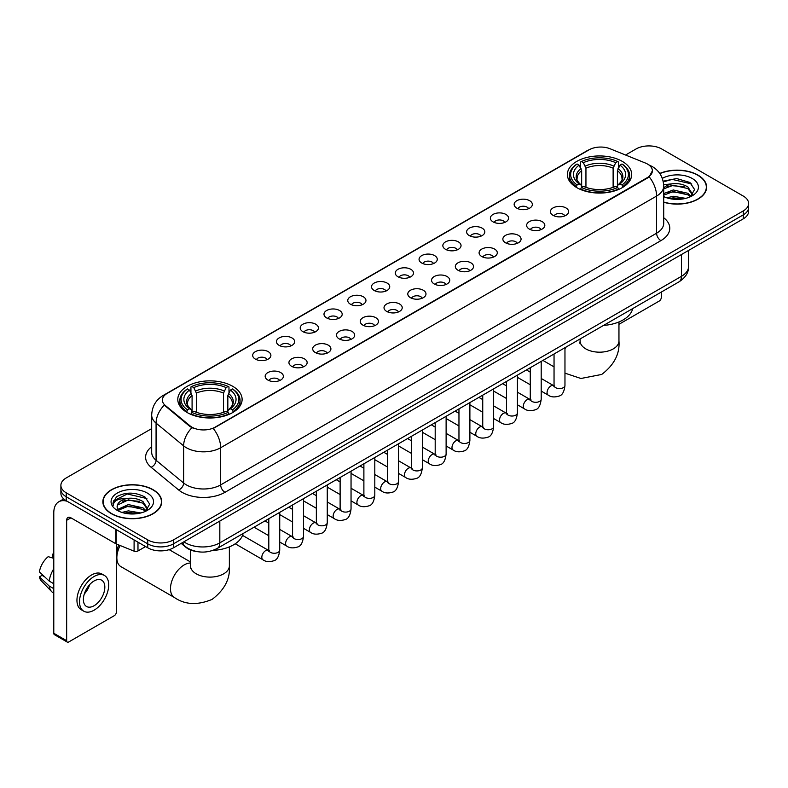 <?xml version="1.0" encoding="UTF-8"?>
<svg xmlns="http://www.w3.org/2000/svg" width="788" height="788" viewBox="0 0 788 788"><rect width="100%" height="100%" fill="white"/><g stroke="black" fill="none" stroke-linecap="round" stroke-linejoin="round"><path stroke-width="1.18" d="M232.696 386.297A32.16 18.567 0 0 0 197.65 382.269A32.16 18.567 0 0 0 177.792 399.427A32.16 18.567 0 0 0 187.219 412.557A32.16 18.567 0 0 0 222.265 416.576A32.16 18.567 0 0 0 242.113 399.427A32.16 18.567 0 0 0 232.696 386.297M622.274 161.373A32.16 18.567 0 0 0 587.227 157.354A32.16 18.567 0 0 0 567.38 174.503A32.16 18.567 0 0 0 576.796 187.633A32.16 18.567 0 0 0 611.843 191.661A32.16 18.567 0 0 0 631.69 174.503A32.16 18.567 0 0 0 622.274 161.373M516.81 208.14A9.101 5.25 180 0 1 515.007 206.653A9.101 5.25 180 0 1 518.021 200.122A9.101 5.25 180 0 1 529.684 200.713A9.101 5.25 180 0 1 531.496 206.653A9.101 5.25 180 0 1 516.81 208.14M528.581 208.692A5.457 3.152 0 0 0 527.113 207.155A5.457 3.152 0 0 0 521.735 206.348A5.457 3.152 0 0 0 517.923 208.692M493.042 221.861A9.101 5.25 180 0 1 491.239 220.384A9.101 5.25 180 0 1 494.253 213.843A9.101 5.25 180 0 1 505.916 214.434A9.101 5.25 180 0 1 507.718 220.384A9.101 5.25 180 0 1 493.042 221.861M504.803 222.413A5.457 3.152 0 0 0 503.345 220.876A5.457 3.152 0 0 0 497.957 220.079A5.457 3.152 0 0 0 494.155 222.413M469.274 235.592A9.101 5.25 180 0 1 467.471 234.105A9.101 5.25 180 0 1 470.485 227.574A9.101 5.25 180 0 1 482.148 228.156A9.101 5.25 180 0 1 483.95 234.105A9.101 5.25 180 0 1 469.274 235.592M481.035 236.134A5.457 3.152 0 0 0 479.577 234.597A5.457 3.152 0 0 0 474.189 233.8A5.457 3.152 0 0 0 470.387 236.134M445.506 249.313A9.101 5.25 180 0 1 443.703 247.826A9.101 5.25 180 0 1 446.717 241.295A9.101 5.25 180 0 1 458.38 241.877A9.101 5.25 180 0 1 460.182 247.826A9.101 5.25 180 0 1 445.506 249.313M457.267 249.855A5.457 3.152 0 0 0 455.799 248.319A5.457 3.152 0 0 0 450.421 247.521A5.457 3.152 0 0 0 446.619 249.855M421.738 263.034A9.101 5.25 180 0 1 419.925 261.547A9.101 5.25 180 0 1 422.949 255.016A9.101 5.25 180 0 1 434.612 255.607A9.101 5.25 180 0 1 436.414 261.547A9.101 5.25 180 0 1 421.738 263.034M433.499 263.576A5.457 3.152 0 0 0 432.031 262.049A5.457 3.152 0 0 0 426.653 261.242A5.457 3.152 0 0 0 422.841 263.576M397.97 276.755A9.101 5.25 180 0 1 396.157 275.268A9.101 5.25 180 0 1 399.171 268.738A9.101 5.25 180 0 1 410.834 269.329A9.101 5.25 180 0 1 412.646 275.268A9.101 5.25 180 0 1 397.97 276.755M409.73 277.307A5.457 3.152 0 0 0 408.263 275.77A5.457 3.152 0 0 0 402.885 274.973A5.457 3.152 0 0 0 399.073 277.307M374.201 290.486A9.101 5.25 180 0 1 372.389 288.999A9.101 5.25 180 0 1 375.403 282.468A9.101 5.25 180 0 1 387.066 283.05A9.101 5.25 180 0 1 388.878 288.999A9.101 5.25 180 0 1 374.201 290.486M385.962 291.028A5.457 3.152 0 0 0 384.495 289.491A5.457 3.152 0 0 0 379.117 288.694A5.457 3.152 0 0 0 375.305 291.028M350.424 304.207A9.101 5.25 180 0 1 348.621 302.72A9.101 5.25 180 0 1 351.635 296.19A9.101 5.25 180 0 1 363.298 296.771A9.101 5.25 180 0 1 365.1 302.72A9.101 5.25 180 0 1 350.424 304.207M362.194 304.749A5.457 3.152 0 0 0 360.727 303.213A5.457 3.152 0 0 0 355.349 302.415A5.457 3.152 0 0 0 351.537 304.749M326.656 317.928A9.101 5.25 180 0 1 324.853 316.441A9.101 5.25 180 0 1 327.867 309.911A9.101 5.25 180 0 1 339.529 310.502A9.101 5.25 180 0 1 341.332 316.441A9.101 5.25 180 0 1 326.656 317.928M338.416 318.47A5.457 3.152 0 0 0 336.959 316.934A5.457 3.152 0 0 0 331.571 316.136A5.457 3.152 0 0 0 327.769 318.47M302.887 331.649A9.101 5.25 180 0 1 301.085 330.162A9.101 5.25 180 0 1 304.099 323.632A9.101 5.25 180 0 1 315.761 324.223A9.101 5.25 180 0 1 317.564 330.162A9.101 5.25 180 0 1 302.887 331.649M314.648 332.201A5.457 3.152 0 0 0 313.181 330.664A5.457 3.152 0 0 0 307.803 329.857A5.457 3.152 0 0 0 304.001 332.201M279.119 345.371A9.101 5.25 180 0 1 277.317 343.893A9.101 5.25 180 0 1 280.331 337.353A9.101 5.25 180 0 1 291.993 337.944A9.101 5.25 180 0 1 293.796 343.893A9.101 5.25 180 0 1 279.119 345.371M290.88 345.922A5.457 3.152 0 0 0 289.413 344.386A5.457 3.152 0 0 0 284.035 343.588A5.457 3.152 0 0 0 280.223 345.922M255.351 359.101A9.101 5.25 180 0 1 253.539 357.614A9.101 5.25 180 0 1 256.553 351.084A9.101 5.25 180 0 1 268.225 351.665A9.101 5.25 180 0 1 270.028 357.614A9.101 5.25 180 0 1 255.351 359.101M267.112 359.643A5.457 3.152 0 0 0 265.645 358.107A5.457 3.152 0 0 0 260.267 357.309A5.457 3.152 0 0 0 256.455 359.643M553.068 215.351A9.101 5.25 180 0 1 551.265 213.863A9.101 5.25 180 0 1 554.279 207.333A9.101 5.25 180 0 1 565.942 207.924A9.101 5.25 180 0 1 567.744 213.863A9.101 5.25 180 0 1 553.068 215.351M564.829 215.892A5.457 3.152 0 0 0 563.371 214.356A5.457 3.152 0 0 0 557.983 213.558A5.457 3.152 0 0 0 554.181 215.892M529.3 229.072A9.101 5.25 180 0 1 527.497 227.584A9.101 5.25 180 0 1 530.511 221.054A9.101 5.25 180 0 1 542.174 221.645A9.101 5.25 180 0 1 543.976 227.584A9.101 5.25 180 0 1 529.3 229.072M541.06 229.623A5.457 3.152 0 0 0 539.593 228.087A5.457 3.152 0 0 0 534.215 227.289A5.457 3.152 0 0 0 530.413 229.623M505.532 242.793A9.101 5.25 180 0 1 503.719 241.315A9.101 5.25 180 0 1 506.743 234.785A9.101 5.25 180 0 1 518.405 235.366A9.101 5.25 180 0 1 520.208 241.315A9.101 5.25 180 0 1 505.532 242.793M517.292 243.344A5.457 3.152 0 0 0 515.825 241.808A5.457 3.152 0 0 0 510.447 241.01A5.457 3.152 0 0 0 506.635 243.344M481.764 256.524A9.101 5.25 180 0 1 479.951 255.036A9.101 5.25 180 0 1 482.965 248.506A9.101 5.25 180 0 1 494.628 249.087A9.101 5.25 180 0 1 496.44 255.036A9.101 5.25 180 0 1 481.764 256.524M493.524 257.065A5.457 3.152 0 0 0 492.057 255.529A5.457 3.152 0 0 0 486.679 254.731A5.457 3.152 0 0 0 482.867 257.065M457.995 270.245A9.101 5.25 180 0 1 456.183 268.757A9.101 5.25 180 0 1 459.197 262.227A9.101 5.25 180 0 1 470.86 262.808A9.101 5.25 180 0 1 472.672 268.757A9.101 5.25 180 0 1 457.995 270.245M469.756 270.786A5.457 3.152 0 0 0 468.289 269.25A5.457 3.152 0 0 0 462.911 268.452A5.457 3.152 0 0 0 459.099 270.786M434.218 283.966A9.101 5.25 180 0 1 432.415 282.478A9.101 5.25 180 0 1 435.429 275.948A9.101 5.25 180 0 1 447.091 276.539A9.101 5.25 180 0 1 448.894 282.478A9.101 5.25 180 0 1 434.218 283.966M445.988 284.507A5.457 3.152 0 0 0 444.521 282.981A5.457 3.152 0 0 0 439.143 282.173A5.457 3.152 0 0 0 435.331 284.507M410.45 297.687A9.101 5.25 180 0 1 408.647 296.199A9.101 5.25 180 0 1 411.661 289.669A9.101 5.25 180 0 1 423.323 290.26A9.101 5.25 180 0 1 425.126 296.199A9.101 5.25 180 0 1 410.45 297.687M422.21 298.238A5.457 3.152 0 0 0 420.753 296.702A5.457 3.152 0 0 0 415.365 295.904A5.457 3.152 0 0 0 411.563 298.238M386.681 311.418A9.101 5.25 180 0 1 384.879 309.93A9.101 5.25 180 0 1 387.893 303.4A9.101 5.25 180 0 1 399.555 303.981A9.101 5.25 180 0 1 401.358 309.93A9.101 5.25 180 0 1 386.681 311.418M398.442 311.959A5.457 3.152 0 0 0 396.975 310.423A5.457 3.152 0 0 0 391.597 309.625A5.457 3.152 0 0 0 387.794 311.959M362.913 325.139A9.101 5.25 180 0 1 361.111 323.651A9.101 5.25 180 0 1 364.125 317.121A9.101 5.25 180 0 1 375.787 317.702A9.101 5.25 180 0 1 377.59 323.651A9.101 5.25 180 0 1 362.913 325.139M374.674 325.68A5.457 3.152 0 0 0 373.207 324.144A5.457 3.152 0 0 0 367.829 323.346A5.457 3.152 0 0 0 364.017 325.68M339.145 338.86A9.101 5.25 180 0 1 337.333 337.372A9.101 5.25 180 0 1 340.347 330.842A9.101 5.25 180 0 1 352.019 331.433A9.101 5.25 180 0 1 353.822 337.372A9.101 5.25 180 0 1 339.145 338.86M350.906 339.401A5.457 3.152 0 0 0 349.439 337.865A5.457 3.152 0 0 0 344.06 337.067A5.457 3.152 0 0 0 340.249 339.401M315.377 352.581A9.101 5.25 180 0 1 313.565 351.093A9.101 5.25 180 0 1 316.579 344.563A9.101 5.25 180 0 1 328.241 345.154A9.101 5.25 180 0 1 330.054 351.093A9.101 5.25 180 0 1 315.377 352.581M327.138 353.132A5.457 3.152 0 0 0 325.671 351.596A5.457 3.152 0 0 0 320.292 350.798A5.457 3.152 0 0 0 316.481 353.132M291.599 366.302A9.101 5.25 180 0 1 289.797 364.824A9.101 5.25 180 0 1 292.811 358.294A9.101 5.25 180 0 1 304.473 358.875A9.101 5.25 180 0 1 306.286 364.824A9.101 5.25 180 0 1 291.599 366.302M303.37 366.853A5.457 3.152 0 0 0 301.902 365.317A5.457 3.152 0 0 0 296.524 364.519A5.457 3.152 0 0 0 292.712 366.853M267.831 380.033A9.101 5.25 180 0 1 266.029 378.545A9.101 5.25 180 0 1 269.043 372.015A9.101 5.25 180 0 1 280.705 372.596A9.101 5.25 180 0 1 282.508 378.545A9.101 5.25 180 0 1 267.831 380.033M279.602 380.574A5.457 3.152 0 0 0 278.134 379.038A5.457 3.152 0 0 0 272.756 378.24A5.457 3.152 0 0 0 268.944 380.574M645.402 163.037A16.381 9.456 180 0 1 647.588 164.101A16.381 9.456 180 0 1 652.385 170.789A16.381 9.456 180 0 1 647.588 177.477L215.104 427.165A16.381 9.456 180 0 1 190.095 425.904L165.362 405.505A16.381 9.456 180 0 1 162.397 400.087A16.381 9.456 180 0 1 167.194 393.399L589.089 149.819A16.381 9.456 180 0 1 610.07 148.755L645.402 163.037M197.552 551.689A18.203 10.51 180 0 1 186.037 547.394L181.171 543.375M663.713 202.24A29.432 16.991 0 0 0 706.619 187.14A29.432 16.991 0 0 0 698.001 175.123A29.432 16.991 0 0 0 659.753 173.458M153.108 489.712A29.432 16.991 0 0 0 121.037 486.038A29.432 16.991 0 0 0 102.864 501.729A29.432 16.991 0 0 0 111.492 513.746A29.432 16.991 0 0 0 143.554 517.43A29.432 16.991 0 0 0 161.727 501.729A29.432 16.991 0 0 0 153.108 489.712M652.385 170.789L649.174 176.808L647.588 177.96L213.262 428.485A21.237 12.263 60 0 1 220.679 447.732A24.27 14.017 180 0 1 186.362 447.732A24.27 14.017 180 0 1 183.634 445.86L156.073 423.126A24.27 14.017 180 0 1 151.68 415.089L151.68 452.253A24.27 14.017 0 0 0 156.073 460.291L183.634 483.014A24.27 14.017 0 0 0 186.362 484.886A24.27 14.017 0 0 0 220.679 484.886L656.601 233.209A24.27 14.017 0 0 0 663.713 223.299L663.713 186.145A24.27 14.017 180 0 1 656.601 196.054A21.237 12.263 -120 0 0 649.174 176.808M151.68 428.613L66.222 477.952A18.203 10.51 0 0 0 60.893 485.378L60.893 493.308A18.203 10.51 0 0 0 66.222 500.744L147.74 547.808L147.74 543.838A18.203 10.51 0 0 0 173.488 543.838L743.271 214.878A18.203 10.51 0 0 0 748.6 207.451A18.203 10.51 0 0 1 743.271 214.878L173.488 543.838A18.203 10.51 0 0 1 147.74 543.838L66.222 496.775L147.74 543.838L147.74 539.879A18.203 10.51 0 0 0 173.488 539.879L743.271 210.918A18.203 10.51 0 0 0 748.6 203.491A18.203 10.51 0 0 0 743.271 196.054L661.753 148.991A18.203 10.51 0 0 0 636.005 148.991L625.564 155.019M60.893 489.348A18.203 10.51 0 0 0 66.222 496.775A18.203 10.51 0 0 1 60.893 489.348M193.779 428.485L190.095 426.623L164.259 405.111A21.237 14.204 129.5 0 0 156.073 423.126L156.073 460.291A6.068 4.058 -50.5 0 1 151.099 467.254A30.338 17.513 180 0 1 151.68 446.697M60.893 485.378A18.203 10.51 0 0 0 66.222 492.815L147.74 539.879M147.74 547.808A18.203 10.51 0 0 0 173.488 547.808L743.271 218.847A18.203 10.51 0 0 0 748.6 211.411L748.6 203.491M663.713 202.043A29.126 16.814 0 0 0 706.324 187.14A29.126 16.814 0 0 0 697.784 175.251A29.126 16.814 0 0 0 659.861 173.626M666.835 197.837L673.267 196.271L685.737 198.359M669.357 198.537L673.267 197.847L683.127 198.911M663.713 193.582L673.267 189.977L687.924 193.296L691.046 196.271M663.713 195.158L673.267 191.553L687.924 194.863L690.229 196.813M663.663 184.737L672.42 183.781A15.169 8.757 0 0 0 663.713 188.086M672.42 183.781C678.241 183.171 683.413 184.244 687.924 187.002L692.366 193.986L692.258 195.148M663.713 188.864L673.267 185.259L687.924 188.578L692.317 194.774M663.713 196.163L664.57 197M663.713 196.606A21.237 12.263 0 0 0 692.209 195.808A21.237 12.263 0 0 0 692.209 178.472A21.237 12.263 0 0 0 662.314 178.393M690.485 196.704L694.563 189.524L689.904 182.461L676.626 178.531L663.151 181.201M663.299 181.87L672.184 179.398L691.775 183.959M667.495 186.559L672.184 185.682L684.201 186.697M667.495 192.843L672.184 191.977L684.201 192.991M669.761 198.625L682.891 198.95M618.954 324.311L659.172 301.085A3.034 1.753 120 0 0 661.319 297.371L661.319 292.062M111.699 513.618A29.126 16.814 0 0 0 143.446 517.263A29.126 16.814 0 0 0 161.422 501.729A29.126 16.814 0 0 0 152.892 489.841A29.126 16.814 0 0 0 121.155 486.196A29.126 16.814 0 0 0 103.169 501.729A29.126 16.814 0 0 0 111.699 513.618M121.943 512.436L128.375 510.86L140.835 512.958M124.455 513.126L128.375 512.436L138.225 513.5M117.845 509.353L128.375 504.576L143.022 507.886L146.144 510.86M118.377 510.22L128.375 506.142L143.022 509.462L145.327 511.412M145.583 511.294L149.671 504.113L145.012 497.051C135.024 491.899 125.509 491.84 116.457 496.873L112.95 503.276L113.285 505.335C113.482 500.725 118.23 498.4 127.528 498.371A15.169 8.757 0 0 0 117.126 506.684A15.169 8.757 0 0 0 117.865 509.383L119.677 511.589M127.528 498.371C133.349 497.76 138.511 498.834 143.022 501.592L147.464 508.585L147.356 509.738M117.126 506.861L117.648 505L128.375 499.848L143.022 503.168L147.415 509.373M147.317 493.061A21.237 12.263 0 0 0 117.284 493.061A21.237 12.263 0 0 0 117.284 510.397A21.237 12.263 0 0 0 147.317 510.397A21.237 12.263 0 0 0 147.317 493.061M112.96 503.424L113.62 500.833L127.292 493.987L146.883 498.548M122.603 501.148L127.292 500.281L139.299 501.296M122.603 507.442L127.292 506.576L139.299 507.59M124.859 513.215L137.998 513.54M576.215 187.288L577.082 184.993A28.88 16.676 0 0 1 577.082 164.012L579.062 165.165A26.093 15.061 0 0 0 579.062 183.84L581.032 184.963L581.662 187.298M581.662 186.342L581.662 170.661L579.062 165.165M580.51 167.647L580.51 162.032L581.367 161.54A28.88 16.676 0 0 1 617.703 161.54L615.714 162.683A26.093 15.061 0 0 0 583.356 162.683L585.947 168.179L585.947 187.367M613.123 187.367L613.123 168.179L615.714 162.683M603.549 325.414A33.372 19.267 0 0 0 632.665 308.601M580.51 188.953A30.092 17.375 0 0 0 618.56 188.953L617.703 187.465A28.88 16.676 0 0 1 581.367 187.465L580.51 189.475M618.56 189.475L618.56 188.953M577.082 164.012L576.215 164.505A30.092 17.375 0 0 0 569.438 175.497A30.092 17.375 0 0 0 576.215 186.48M617.703 161.54L618.56 162.032L618.56 167.647M581.367 187.465L583.356 186.323A26.093 15.061 0 0 0 615.714 186.323L617.703 187.465M579.062 183.84L577.082 184.993M583.356 162.683L581.367 161.54M581.032 168.543A23.335 13.475 0 0 0 581.032 184.963L581.14 185.032C577.821 181.821 576.471 179.644 577.082 178.502A22.448 12.963 0 0 1 581.662 170.661M622.855 186.48A30.092 17.375 0 0 0 629.632 175.497A30.092 17.375 0 0 0 622.855 164.505L621.988 164.012A28.88 16.676 0 0 1 621.988 184.993L622.855 187.288M621.988 184.993L620.008 183.84A26.093 15.061 0 0 0 620.008 165.165L621.988 164.012M620.008 165.165L617.408 170.661L617.408 186.342L618.048 184.963L620.008 183.84M617.408 170.661A22.448 12.963 0 0 1 621.988 178.502C622.599 179.654 621.249 181.831 617.93 185.032L618.048 184.963A23.335 13.475 0 0 0 618.048 168.543M617.408 187.298L617.408 186.342M120.14 545.523A19.414 11.209 120 0 0 116.851 557.717L116.851 552.762A13.347 7.703 -60 0 1 118.811 544.981M116.851 557.717A19.414 11.209 120 0 0 120.869 566.602L174.503 597.57A19.414 11.209 -60 0 1 171.528 582.007A19.414 11.209 -60 0 1 184.215 564.898A19.414 11.209 -60 0 1 190.538 563.026M186.638 412.213L187.505 409.918A28.88 16.676 0 0 1 187.505 388.937L189.484 390.09A26.093 15.061 0 0 0 189.484 408.765L191.445 409.878L192.085 412.222M192.085 411.267L192.085 395.586L189.484 390.09M190.932 392.572L190.932 386.957L191.789 386.465A28.88 16.676 0 0 1 228.116 386.465L226.136 387.607A26.093 15.061 0 0 0 193.779 387.607L196.37 393.104L196.37 412.282M223.536 412.282L223.536 393.104L226.136 387.607M212.927 550.398A33.372 19.267 0 0 0 243.088 533.525M190.932 413.877A30.092 17.375 0 0 0 228.983 413.877L228.116 412.39A28.88 16.676 0 0 1 191.789 412.39L190.932 414.389M228.983 414.389L228.983 413.877M187.505 388.937L186.638 389.43A30.092 17.375 0 0 0 179.861 400.412A30.092 17.375 0 0 0 186.638 411.405M228.116 386.465L228.983 386.957L228.983 392.572M191.789 412.39L193.779 411.247A26.093 15.061 0 0 0 226.136 411.247L228.116 412.39M189.484 408.765L187.505 409.918M193.779 387.607L191.789 386.465M191.445 393.468A23.335 13.475 0 0 0 191.445 409.878L191.553 409.957C188.243 406.746 186.894 404.569 187.505 403.426A22.448 12.963 0 0 1 192.085 395.586M233.278 411.405A30.092 17.375 0 0 0 240.054 400.412A30.092 17.375 0 0 0 233.278 389.43L232.411 388.937A28.88 16.676 0 0 1 232.411 409.918L233.278 412.213M232.411 409.918L230.421 408.765A26.093 15.061 0 0 0 230.421 390.09L232.411 388.937M230.421 390.09L227.831 395.586L227.831 411.267L228.461 409.878L230.421 408.765M227.831 395.586A22.448 12.963 0 0 1 232.401 403.426C233.021 404.579 231.662 406.756 228.353 409.957L228.461 409.878A23.335 13.475 0 0 0 228.461 393.468M227.831 412.222L227.831 411.267M137.979 542.174L137.979 550.96L145.593 546.567M67.128 501.266A24.27 14.017 -120 0 0 58.805 501.769A24.27 14.017 -120 0 0 53.781 512.88L53.781 633.266L66.655 640.703L66.655 520.307A6.068 3.507 60 0 1 67.906 517.529A6.068 3.507 60 0 1 70.94 517.834L115.806 543.73L115.806 529.369M66.655 640.703A3.034 1.753 120 0 0 67.275 642.092L54.411 634.655A3.034 1.753 -60 0 1 53.781 633.266M67.275 642.092A3.034 1.753 120 0 0 68.792 641.934L114.28 615.684A3.034 1.753 120 0 0 116.417 611.961L116.417 544.015M137.979 550.96A3.034 1.753 180 0 1 134.098 551.157L116.21 543.927A3.034 1.753 180 0 1 115.806 543.73M94.107 605.726A15.169 8.757 120 0 0 104.016 592.359A15.169 8.757 120 0 0 101.691 580.204A15.169 8.757 120 0 0 94.107 580.953A15.169 8.757 120 0 0 84.198 594.319A15.169 8.757 120 0 0 86.522 606.474A15.169 8.757 120 0 0 94.107 605.726M84.306 593.965A15.169 8.757 120 0 0 89.753 584.538M53.781 554.585L52.491 554.191L52.491 557.234L53.781 557.983M104.43 575.467L101.849 573.979A20.626 11.909 120 0 0 91.536 575.004A20.626 11.909 120 0 0 78.061 593.187A20.626 11.909 120 0 0 81.223 609.715L83.794 611.202A20.626 11.909 120 0 0 94.107 610.178A20.626 11.909 120 0 0 107.592 592.005A20.626 11.909 120 0 0 104.43 575.467A20.626 11.909 120 0 0 94.107 576.491A20.626 11.909 120 0 0 80.632 594.674A20.626 11.909 120 0 0 83.794 611.202M53.781 568.769A20.025 11.564 120 0 0 49.22 581.101L39.4 571.911A15.78 9.111 120 0 1 48.206 556.663L53.781 558.357M53.781 583.731L49.22 581.101M44.709 576.885L42.04 575.348L39.4 576.865L49.22 586.055L53.781 588.685M49.22 586.055A20.025 11.564 120 0 0 51.693 591.65A20.025 11.564 120 0 0 53.21 592.842L53.781 593.177M53.781 553.836A15.78 9.111 120 0 0 52.491 554.191M39.4 576.865A15.78 9.111 120 0 0 41.262 580.795L51.693 591.65M165.362 405.505L165.362 406.224M190.095 425.904L190.095 426.623M215.104 427.165L215.104 427.657M224.974 492.323A6.068 3.507 60 0 1 220.679 484.886L220.679 447.732L656.601 196.054L656.601 233.209A6.068 3.507 60 0 0 660.886 240.645L224.974 492.323A30.338 17.513 180 0 1 182.067 492.323A30.338 17.513 180 0 1 178.669 489.978L151.099 467.254M663.713 186.145C663.299 177.418 659.457 170.878 652.198 166.514L649.135 165.027A21.237 9.948 112 0 0 648.849 164.919M165.391 394.63A21.237 12.263 -120 0 0 163.195 395.458C155.925 399.821 152.094 406.362 151.68 415.089M163.195 395.458L587.306 150.597A21.237 12.263 60 0 1 588.912 149.917M191.908 427.746A21.237 14.204 129.5 0 0 183.634 445.86L183.634 483.014A6.068 4.058 -50.5 0 1 178.669 489.978M663.713 217.744A30.338 17.513 180 0 1 660.886 240.645M173.488 539.879L173.488 547.808M743.271 210.918L743.271 218.847M66.222 492.815L66.222 500.744M183.87 541.809A24.27 14.017 0 0 0 185.495 542.853A24.27 14.017 0 0 0 219.822 542.853L681.482 276.312A24.27 14.017 0 0 0 688.594 266.403C688.771 272.431 685.56 277.583 678.97 281.868L217.311 548.409A12.135 7.003 60 0 0 219.822 542.853L219.822 521.055M681.482 254.514L681.482 276.312A12.135 7.003 60 0 1 678.97 281.868M182.885 542.38A12.135 8.116 129.5 0 0 185.003 546.32L181.319 543.287M618.954 321.957L618.954 340.968A19.414 11.209 180 0 1 613.261 348.897A19.414 11.209 180 0 1 585.809 348.897A19.414 11.209 180 0 1 580.116 340.968L579.86 343.263M564.966 348.779A19.414 11.209 -60 0 1 566.237 346.956M613.123 168.179A22.448 12.963 0 0 0 585.947 168.179M613.754 166.061A23.335 13.475 0 0 0 585.317 166.061M229.367 546.882L229.367 565.892A19.414 11.209 180 0 1 223.684 573.822A19.414 11.209 180 0 1 196.222 573.822A19.414 11.209 180 0 1 190.538 565.892L190.282 568.178M223.536 393.104A22.448 12.963 0 0 0 196.37 393.104M224.176 390.986A23.335 13.475 0 0 0 195.739 390.986M564.966 347.685L564.966 385.43A5.457 3.152 180 0 1 563.115 387.794A5.457 3.152 180 0 1 555.639 387.666A5.457 3.152 180 0 1 554.043 385.43L553.865 386.613L554.358 386.209M564.966 385.43C564.218 391.774 562.258 395.32 559.076 396.059C554.565 397.457 550.94 397.142 548.192 395.113A5.457 3.152 -60 0 1 547.355 390.74A5.457 3.152 -60 0 1 550.92 385.923A5.457 3.152 -60 0 1 551.167 385.795A5.457 3.152 -60 0 1 553.659 385.657L554.762 386.09M541.198 361.416L541.198 399.152A5.457 3.152 180 0 1 539.347 401.516A5.457 3.152 180 0 1 531.87 401.387A5.457 3.152 180 0 1 530.275 399.152L530.097 400.334L530.59 399.93M541.198 399.152C540.45 405.495 538.48 409.041 535.308 409.78C530.797 411.178 527.172 410.863 524.424 408.844A5.457 3.152 -60 0 1 523.587 404.461A5.457 3.152 -60 0 1 527.152 399.654A5.457 3.152 -60 0 1 527.399 399.516A5.457 3.152 -60 0 1 529.881 399.378L530.994 399.821M517.43 375.137L517.43 412.882A5.457 3.152 180 0 1 515.579 415.246A5.457 3.152 180 0 1 508.102 415.109A5.457 3.152 180 0 1 506.507 412.882L506.329 414.055L506.822 413.651M517.43 412.882C516.682 419.216 514.712 422.762 511.53 423.501C507.029 424.899 503.394 424.584 500.656 422.565A5.457 3.152 -60 0 1 499.819 418.182A5.457 3.152 -60 0 1 503.384 413.375A5.457 3.152 -60 0 1 503.63 413.247A5.457 3.152 -60 0 1 506.113 413.099L507.226 413.542M493.652 388.858L493.652 426.603A5.457 3.152 180 0 1 491.81 428.967A5.457 3.152 180 0 1 484.334 428.83A5.457 3.152 180 0 1 482.739 426.603L482.561 427.786L483.044 427.382M493.652 426.603C492.904 432.947 490.944 436.483 487.762 437.232C483.251 438.62 479.626 438.305 476.888 436.286A5.457 3.152 -60 0 1 476.05 431.913A5.457 3.152 -60 0 1 479.616 427.096A5.457 3.152 -60 0 1 479.862 426.968A5.457 3.152 -60 0 1 482.345 426.83L483.458 427.263M469.884 402.579L469.884 440.325A5.457 3.152 180 0 1 468.042 442.689A5.457 3.152 180 0 1 460.566 442.551A5.457 3.152 180 0 1 458.961 440.325L458.793 441.507L459.276 441.103M469.884 440.325C469.136 446.668 467.176 450.204 463.994 450.953C459.483 452.351 455.858 452.036 453.12 450.007A5.457 3.152 -60 0 1 452.282 445.634A5.457 3.152 -60 0 1 455.848 440.817A5.457 3.152 -60 0 1 456.085 440.689A5.457 3.152 -60 0 1 458.577 440.551L459.69 440.984M446.116 416.31L446.116 454.046A5.457 3.152 180 0 1 444.265 456.41A5.457 3.152 180 0 1 436.798 456.282A5.457 3.152 180 0 1 435.193 454.046L435.025 455.228L435.508 454.824M446.116 454.046C445.368 460.389 443.408 463.935 440.226 464.674C435.715 466.072 432.09 465.757 429.342 463.728A5.457 3.152 -60 0 1 428.505 459.355A5.457 3.152 -60 0 1 432.08 454.548A5.457 3.152 -60 0 1 432.316 454.41A5.457 3.152 -60 0 1 434.809 454.272L435.912 454.715M422.348 430.031L422.348 467.776A5.457 3.152 180 0 1 420.496 470.141A5.457 3.152 180 0 1 413.03 470.003A5.457 3.152 180 0 1 411.425 467.776L411.247 468.949L411.74 468.545M422.348 467.776C421.6 474.11 419.64 477.656 416.458 478.395C411.947 479.793 408.322 479.478 405.574 477.459A5.457 3.152 -60 0 1 404.736 473.076A5.457 3.152 -60 0 1 408.302 468.269A5.457 3.152 -60 0 1 408.548 468.131A5.457 3.152 -60 0 1 411.041 467.993L412.144 468.436M398.58 443.752L398.58 481.498A5.457 3.152 180 0 1 396.728 483.862A5.457 3.152 180 0 1 389.252 483.724A5.457 3.152 180 0 1 387.657 481.498L387.479 482.67L387.972 482.266M398.58 481.498C397.832 487.841 395.862 491.377 392.69 492.126C388.179 493.515 384.554 493.199 381.806 491.18A5.457 3.152 -60 0 1 380.968 486.807A5.457 3.152 -60 0 1 384.534 481.99A5.457 3.152 -60 0 1 384.78 481.862A5.457 3.152 -60 0 1 387.263 481.724L388.376 482.157M374.812 457.473L374.812 495.219A5.457 3.152 180 0 1 372.96 497.583A5.457 3.152 180 0 1 365.484 497.445A5.457 3.152 180 0 1 363.889 495.219L363.711 496.401L364.204 495.997M374.812 495.219C374.064 501.562 372.094 505.098 368.922 505.847C364.411 507.236 360.776 506.93 358.038 504.901A5.457 3.152 -60 0 1 357.2 500.528A5.457 3.152 -60 0 1 360.766 495.711A5.457 3.152 -60 0 1 361.012 495.583A5.457 3.152 -60 0 1 363.495 495.445L364.608 495.879M351.044 471.194L351.044 508.94A5.457 3.152 180 0 1 349.192 511.304A5.457 3.152 180 0 1 341.716 511.176A5.457 3.152 180 0 1 340.12 508.94L339.943 510.122L340.436 509.718M351.044 508.94C350.296 515.283 348.326 518.829 345.144 519.568C340.643 520.966 337.008 520.651 334.27 518.622A5.457 3.152 -60 0 1 333.432 514.249A5.457 3.152 -60 0 1 336.998 509.432A5.457 3.152 -60 0 1 337.244 509.304A5.457 3.152 -60 0 1 339.726 509.166L340.84 509.6M327.266 484.925L327.266 522.661A5.457 3.152 180 0 1 325.424 525.025A5.457 3.152 180 0 1 317.948 524.897A5.457 3.152 180 0 1 316.352 522.661L316.175 523.843L316.658 523.439M327.266 522.661C326.518 529.004 324.558 532.55 321.376 533.289C316.865 534.688 313.24 534.372 310.502 532.353A5.457 3.152 -60 0 1 309.664 527.97A5.457 3.152 -60 0 1 313.23 523.163A5.457 3.152 -60 0 1 313.466 523.025A5.457 3.152 -60 0 1 315.958 522.887L317.071 523.33M303.498 498.646L303.498 536.392A5.457 3.152 180 0 1 301.646 538.756A5.457 3.152 180 0 1 294.18 538.618A5.457 3.152 180 0 1 292.575 536.392L292.407 537.564L292.89 537.16M303.498 536.392C302.75 542.725 300.789 546.271 297.608 547.01C293.097 548.409 289.472 548.093 286.724 546.074A5.457 3.152 -60 0 1 285.886 541.691A5.457 3.152 -60 0 1 289.462 536.884A5.457 3.152 -60 0 1 289.698 536.756A5.457 3.152 -60 0 1 292.19 536.608L293.294 537.052M279.73 512.367L279.73 550.113A5.457 3.152 180 0 1 277.878 552.477A5.457 3.152 180 0 1 270.412 552.339A5.457 3.152 180 0 1 268.806 550.113L268.629 551.295L269.122 550.891M279.73 550.113C278.982 556.456 277.021 559.992 273.84 560.741C269.329 562.13 265.704 561.814 262.956 559.795A5.457 3.152 -60 0 1 262.118 555.422A5.457 3.152 -60 0 1 265.694 550.605A5.457 3.152 -60 0 1 265.93 550.477A5.457 3.152 -60 0 1 268.422 550.339L269.526 550.773M66.655 520.307L70.94 517.834M116.21 529.605L116.21 543.927M134.098 551.157L134.098 539.928M587.306 150.597L591.197 148.784M217.311 548.409C207.539 553.314 197.778 553.314 188.017 548.409L185.003 546.32M688.594 266.403L688.594 250.407M706.324 189.573L706.324 187.14M161.422 504.162L161.422 501.729M103.169 504.162L103.169 501.729M618.954 340.968C619.959 353.743 614.207 364.903 601.707 374.448L580.914 378.486L564.966 373.148M554.043 366.853L542.912 360.421M569.438 181.043L569.438 175.497M629.632 181.043L629.632 175.497M580.116 338.939L580.116 340.968M229.367 565.892C230.372 578.658 224.629 589.818 212.12 599.372C197.601 605.42 185.062 604.82 174.503 597.57M179.861 405.968L179.861 400.412M240.054 405.968L240.054 400.412M190.538 561.982L169.174 549.65M190.538 549.985L190.538 565.892M548.192 395.113L541.198 391.075M530.275 384.771L517.43 377.353M554.043 353.999L554.043 385.43M553.659 385.657L541.198 378.467M530.275 372.163L526.433 369.936M524.424 408.844L517.43 404.796M506.507 398.492L493.652 391.075M530.275 367.72L530.275 399.152M529.881 399.378L517.43 392.188M506.507 385.884L502.655 383.657M500.656 422.565L493.652 418.526M482.739 412.213L469.884 404.796M506.507 381.441L506.507 412.882M506.113 413.099L493.652 405.909M482.739 399.605L478.887 397.388M476.888 436.286L469.884 432.248M458.961 425.944L446.116 418.526M482.739 395.162L482.739 426.603M482.345 426.83L469.884 419.63M458.961 413.326L455.119 411.109M453.12 450.007L446.116 445.969M435.193 439.665L422.348 432.248M458.961 408.893L458.961 440.325M458.577 440.551L446.116 433.361M435.193 427.057L431.351 424.831M429.342 463.728L422.348 459.69M411.425 453.386L398.58 445.969M435.193 422.614L435.193 454.046M434.809 454.272L422.348 447.082M411.425 440.778L407.583 438.552M405.574 477.459L398.58 473.411M387.657 467.107L374.812 459.69M411.425 436.335L411.425 467.776M411.041 467.993L398.58 460.803M387.657 454.499L383.815 452.282M381.806 491.18L374.812 487.142M363.889 480.838L351.044 473.411M387.657 450.056L387.657 481.498M387.263 481.724L374.812 474.524M363.889 468.22L360.047 466.004M358.038 504.901L351.044 500.863M340.12 494.559L327.266 487.142M363.889 463.777L363.889 495.219M363.495 495.445L351.044 488.255M340.12 481.941L336.269 479.725M334.27 518.622L327.266 514.584M316.352 508.28L303.498 500.863M340.12 477.508L340.12 508.94M339.726 509.166L327.266 501.976M316.352 495.672L312.501 493.446M310.502 532.353L303.498 528.305M292.575 522.001L279.73 514.584M316.352 491.229L316.352 522.661M315.958 522.887L303.498 515.697M292.575 509.393L288.733 507.167M286.724 546.074L279.73 542.036M268.806 535.722L254.041 527.202M292.575 504.95L292.575 536.392M292.19 536.608L279.73 529.418M268.806 523.114L264.965 520.898M262.956 559.795L235.238 543.789M268.806 518.671L268.806 550.113M268.422 550.339L242.537 535.387M58.805 501.769L63.72 498.932"/></g></svg>
